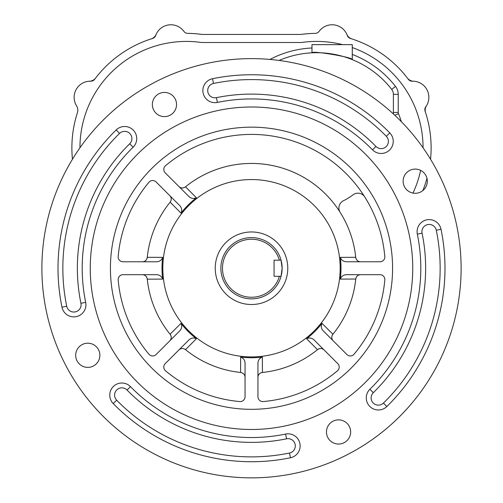 <?xml version="1.0" encoding="UTF-8"?>
<svg xmlns="http://www.w3.org/2000/svg" width="503" height="503" viewBox="0 0 503 503"><rect width="100%" height="100%" fill="white"/><g stroke="black" fill="none" stroke-linecap="round" stroke-linejoin="round"><path stroke-width="0.75" d="M178.942 186.563C180.91 188.317 183.067 188.43 185.412 186.896L185.525 186.808A104.806 104.806 0 0 1 355.734 257.31L355.747 257.454A4.835 4.835 0 0 0 355.929 258.353M356.275 259.202A4.835 4.835 0 0 0 356.765 259.957M355.929 278.128A4.835 4.835 0 0 0 355.747 279.027L340.324 279.108A89.49 89.49 0 0 0 340.324 257.366C341.487 260.409 343.763 261.881 347.164 261.793L379.998 261.793A4.835 4.835 0 0 0 384.814 256.53A133.829 133.829 0 0 0 165.512 165.694A4.835 4.835 0 0 0 165.198 172.818L188.418 196.032C190.769 198.509 193.422 199.075 196.377 197.742A89.49 89.49 0 0 0 181.005 213.121L170.159 202.156A4.835 4.835 0 0 0 170.668 201.389M182.029 187.971A4.835 4.835 0 0 0 183.802 187.764M342.637 44.648A106.416 106.416 0 0 0 301.492 42.503L201.508 42.503A106.416 106.416 0 0 0 79.946 147.807M269.954 59.442A99.965 99.965 0 0 1 311.967 47.98L311.967 44.648L352.276 44.648L352.276 59.36M241.616 372.673A4.835 4.835 0 0 0 240.711 372.49L240.572 372.471A104.806 104.806 0 0 1 185.525 349.673L185.412 349.585A4.835 4.835 0 0 0 184.645 349.076M340.324 279.108C341.474 276.078 343.75 274.607 347.164 274.688L379.998 274.688A4.835 4.835 0 0 1 384.814 279.951A133.829 133.829 0 0 1 354.049 354.225A4.835 4.835 0 0 1 346.919 354.54L323.706 331.326C321.235 328.981 320.669 326.328 321.995 323.36A89.49 89.49 0 0 1 306.623 338.733C309.578 337.406 312.231 337.972 314.582 340.443L337.802 363.663A4.835 4.835 0 0 1 337.488 370.786A133.829 133.829 0 0 1 263.207 401.557A4.835 4.835 0 0 1 257.951 396.735L257.951 363.902C257.857 360.506 259.334 358.224 262.371 357.067A89.49 89.49 0 0 1 240.629 357.067C243.659 358.211 245.131 360.494 245.049 363.902L245.049 396.735A4.835 4.835 0 0 1 239.793 401.557A133.829 133.829 0 0 1 165.512 370.786A4.835 4.835 0 0 1 165.198 363.663L188.418 340.443C190.756 337.978 193.41 337.406 196.377 338.733A89.49 89.49 0 0 1 181.005 323.36C182.338 326.315 181.765 328.968 179.294 331.326L156.081 354.54A4.835 4.835 0 0 1 148.951 354.225A133.829 133.829 0 0 1 118.186 279.951A4.835 4.835 0 0 1 123.002 274.688L155.836 274.688C159.237 274.6 161.513 276.072 162.676 279.108A89.49 89.49 0 0 1 162.676 257.366C161.526 260.397 159.25 261.874 155.836 261.793L123.002 261.793A4.835 4.835 0 0 1 118.186 256.53A133.829 133.829 0 0 1 148.951 182.249A4.835 4.835 0 0 1 156.081 181.941L179.294 205.155C181.765 207.494 182.331 210.153 181.005 213.121M244.974 376.445A4.835 4.835 0 0 0 244.747 375.615M243.213 373.509A4.835 4.835 0 0 0 242.459 373.019M170.668 335.092A4.835 4.835 0 0 0 170.159 334.325L170.064 334.218A104.806 104.806 0 0 1 147.266 279.171L147.253 279.027A4.835 4.835 0 0 0 147.071 278.128M146.725 277.279A4.835 4.835 0 0 0 146.235 276.524M170.372 340.135A4.835 4.835 0 0 0 170.8 339.393M171.209 336.815A4.835 4.835 0 0 0 171.02 335.935M147.071 258.353A4.835 4.835 0 0 0 147.253 257.454L147.266 257.31A104.806 104.806 0 0 1 170.064 202.263M143.298 261.717A4.835 4.835 0 0 0 144.122 261.491M146.235 259.957A4.835 4.835 0 0 0 146.725 259.202M171.02 200.54A4.835 4.835 0 0 0 171.209 199.66M359.702 274.764A4.835 4.835 0 0 0 358.878 274.99M356.765 276.524A4.835 4.835 0 0 0 356.275 277.279M355.734 279.171A104.806 104.806 0 0 1 332.936 334.218L332.841 334.325A4.835 4.835 0 0 0 332.332 335.092M331.98 335.935A4.835 4.835 0 0 0 331.791 336.815M323.398 349.365A4.835 4.835 0 0 0 322.649 348.937M320.971 348.51A4.835 4.835 0 0 0 317.588 349.585L317.475 349.673A104.806 104.806 0 0 1 262.428 372.471L262.289 372.49A4.835 4.835 0 0 0 261.384 372.673M260.541 373.019A4.835 4.835 0 0 0 259.787 373.509M300.926 34.443L202.074 34.443L300.926 34.443A114.477 114.477 0 0 1 315.249 33.368A4.835 4.835 0 0 0 319.097 31.387A16.121 16.121 0 0 1 347.303 35.468A4.835 4.835 0 0 0 350.428 38.461A114.477 114.477 0 0 1 408.31 79.273A4.835 4.835 0 0 0 412.315 81.209A16.121 16.121 0 0 1 425.771 106.818A4.835 4.835 0 0 0 425.098 111.213A114.477 114.477 0 0 1 430.549 159.25A114.477 114.477 0 0 0 431.115 147.838M426.978 178.358A114.477 114.477 0 0 1 422.841 190.58A114.477 114.477 0 0 0 426.978 178.358M311.967 47.98L311.967 52.821C311.074 50.275 353.584 57.336 352.276 59.637M277.807 60.291L279.052 60.448A95.13 95.13 0 0 1 391.686 89.383A8.061 8.061 0 0 1 393.39 94.338L393.39 112.433A8.061 8.061 0 0 0 393.566 114.118M41.887 268.237A209.613 209.613 0 0 0 356.306 449.77A209.613 209.613 0 0 0 356.306 86.711A209.613 209.613 0 0 0 41.887 268.237M212.524 78.72A12.091 12.091 0 0 0 203.111 93.005A12.091 12.091 0 0 0 217.397 102.411A169.297 169.297 0 0 1 372.503 149.831A12.091 12.091 0 0 0 389.605 150.02A12.091 12.091 0 0 0 389.794 132.918A193.485 193.485 0 0 0 212.524 78.72L213.498 83.46A7.256 7.256 0 0 0 207.852 92.03A7.256 7.256 0 0 0 216.422 97.67A174.139 174.139 0 0 1 375.961 146.448A7.256 7.256 0 0 0 386.222 146.562A7.256 7.256 0 0 0 386.335 136.3A188.65 188.65 0 0 0 213.498 83.46M113.206 403.563A193.485 193.485 0 0 0 290.476 457.761A12.091 12.091 0 0 0 299.889 443.476A12.091 12.091 0 0 0 285.603 434.07A169.297 169.297 0 0 1 130.497 386.65A12.091 12.091 0 0 0 113.395 386.461A12.091 12.091 0 0 0 113.206 403.563L116.665 400.181A188.65 188.65 0 0 0 289.502 453.021A7.256 7.256 0 0 0 295.148 444.451A7.256 7.256 0 0 0 286.578 438.805A174.139 174.139 0 0 1 127.039 390.032A7.256 7.256 0 0 0 116.778 389.919A7.256 7.256 0 0 0 116.665 400.181M133.094 147.234A12.091 12.091 0 0 0 133.276 130.132A12.091 12.091 0 0 0 116.174 129.95A193.485 193.485 0 0 0 61.982 307.22A12.091 12.091 0 0 0 76.261 316.626A12.091 12.091 0 0 0 85.673 302.347A169.297 169.297 0 0 1 133.094 147.234L129.711 143.776A7.256 7.256 0 0 0 129.818 133.515A7.256 7.256 0 0 0 119.563 133.408A188.65 188.65 0 0 0 66.717 306.245A7.256 7.256 0 0 0 75.287 311.885A7.256 7.256 0 0 0 80.933 303.322A174.139 174.139 0 0 1 129.711 143.776M152.359 104.517A12.091 12.091 0 0 0 170.498 114.992A12.091 12.091 0 0 0 170.498 94.048A12.091 12.091 0 0 0 152.359 104.517M75.689 355.294A12.091 12.091 0 0 0 93.828 365.763A12.091 12.091 0 0 0 93.828 344.819A12.091 12.091 0 0 0 75.689 355.294M326.46 431.958A12.091 12.091 0 0 0 344.599 442.433A12.091 12.091 0 0 0 344.599 421.489A12.091 12.091 0 0 0 326.46 431.958M403.129 181.187A12.091 12.091 0 0 0 421.269 191.662A12.091 12.091 0 0 0 421.269 170.718A12.091 12.091 0 0 0 403.129 181.187M441.018 229.261A12.091 12.091 0 0 0 426.739 219.855A12.091 12.091 0 0 0 417.327 234.134A169.297 169.297 0 0 1 369.906 389.247A12.091 12.091 0 0 0 369.724 406.349A12.091 12.091 0 0 0 386.826 406.531A193.485 193.485 0 0 0 441.018 229.261L436.283 230.236A7.256 7.256 0 0 0 427.713 224.59A7.256 7.256 0 0 0 422.067 233.159A174.139 174.139 0 0 1 373.289 392.705A7.256 7.256 0 0 0 373.182 402.966A7.256 7.256 0 0 0 383.437 403.073A188.65 188.65 0 0 0 436.283 230.236M90.263 268.237A161.237 161.237 0 0 0 332.118 407.876A161.237 161.237 0 0 0 332.118 128.605A161.237 161.237 0 0 0 90.263 268.237M392.585 268.237A141.085 141.085 0 0 1 180.961 390.422A141.085 141.085 0 0 1 180.961 146.059A141.085 141.085 0 0 1 392.585 268.237M352.276 47.565A106.416 106.416 0 0 1 423.054 147.807M420.64 170.379A106.416 106.416 0 0 1 412.963 193.07M162.821 268.237A88.679 88.679 0 0 0 246.872 356.803A88.679 88.679 0 0 0 339.695 277.486A88.679 88.679 0 0 0 256.128 179.678A88.679 88.679 0 0 0 162.821 268.237M147.266 257.31L162.676 257.366M162.676 279.108L147.266 279.171M170.064 334.218L181.005 323.36M196.377 338.733L185.525 349.673M240.572 372.471L240.629 357.067M262.371 357.067L262.428 372.471M317.475 349.673L306.623 338.733M321.995 323.36L332.936 334.218M340.324 257.366L355.734 257.31M185.525 186.808L196.377 197.742M202.074 34.443A114.477 114.477 0 0 0 187.751 33.368A4.835 4.835 0 0 1 183.903 31.387A16.121 16.121 0 0 0 155.697 35.468A4.835 4.835 0 0 1 152.572 38.461A114.477 114.477 0 0 0 94.69 79.273A4.835 4.835 0 0 1 90.685 81.209A16.121 16.121 0 0 0 76.594 105.882A8.061 8.061 0 0 1 77.431 112.634A114.477 114.477 0 0 0 72.451 159.25A114.477 114.477 0 0 1 71.885 147.838M169.825 195.686C171.573 197.654 171.686 199.81 170.159 202.156M142.443 274.688C145.071 274.839 146.675 276.285 147.253 279.027M147.253 257.454C146.675 260.189 145.071 261.642 142.443 261.793M170.159 334.325C171.686 336.67 171.573 338.827 169.825 340.795M178.942 349.918C180.91 348.164 183.067 348.051 185.412 349.585M360.557 261.793C357.929 261.642 356.325 260.189 355.747 257.454M355.747 279.027C356.325 276.285 357.929 274.839 360.557 274.688M317.588 349.585C319.933 348.051 322.09 348.164 324.058 349.918M333.175 340.795C331.427 338.827 331.314 336.67 332.841 334.325M240.711 372.49C243.452 373.063 244.898 374.666 245.049 377.3M257.951 377.3C258.102 374.666 259.548 373.063 262.289 372.49M311.967 52.821L311.967 44.648M364.757 196.95A8.061 8.061 0 0 0 353.075 194.806A60.467 60.467 0 0 1 343.386 200.785A8.061 8.061 0 0 0 340.135 212.316M351.754 38.882A8.061 8.061 0 0 1 346.9 34.449M318.418 32.135A8.061 8.061 0 0 0 319.223 31.217M184.582 32.135A8.061 8.061 0 0 1 183.777 31.217M151.246 38.882A8.061 8.061 0 0 0 156.1 34.449M95.564 78.116A8.061 8.061 0 0 1 89.553 81.222M425.557 112.603A8.061 8.061 0 0 1 426.406 105.882A16.121 16.121 0 0 0 413.447 81.222A8.061 8.061 0 0 1 407.436 78.116M281.058 260.177L282.133 268.237A30.633 30.633 0 0 0 233.889 243.169A30.633 30.633 0 0 0 233.889 293.306A30.633 30.633 0 0 0 282.133 268.237L281.058 276.304L279.379 276.304A29.023 29.023 0 0 1 234.7 291.903A29.023 29.023 0 0 1 234.7 244.577A29.023 29.023 0 0 1 279.379 260.177L281.058 260.177M279.379 276.304L274.072 276.304L274.072 260.177L279.379 260.177M287.779 268.237A36.279 36.279 0 0 1 233.361 299.656A36.279 36.279 0 0 1 233.361 236.825A36.279 36.279 0 0 1 287.779 268.237M352.276 54.437A99.965 99.965 0 0 1 395.503 86.409A12.902 12.902 0 0 1 398.225 94.338L398.225 112.433A3.225 3.225 0 0 0 398.477 113.678A88.679 88.679 0 0 1 401.381 121.707M80.933 303.322L85.673 302.347M61.982 307.22L66.717 306.245M116.174 129.95L119.563 133.408M422.067 233.159L417.327 234.134M373.289 392.705L369.906 389.247M386.826 406.531L383.437 403.073M286.578 438.805L285.603 434.07M290.476 457.761L289.502 453.021M127.039 390.032L130.497 386.65M386.335 136.3L389.794 132.918M372.503 149.831L375.961 146.448M217.397 102.411L216.422 97.67M395.503 86.409L391.686 89.383M398.225 94.338L393.39 94.338M398.225 112.433L393.39 112.433M398.477 113.678L394.761 115.231"/></g></svg>
